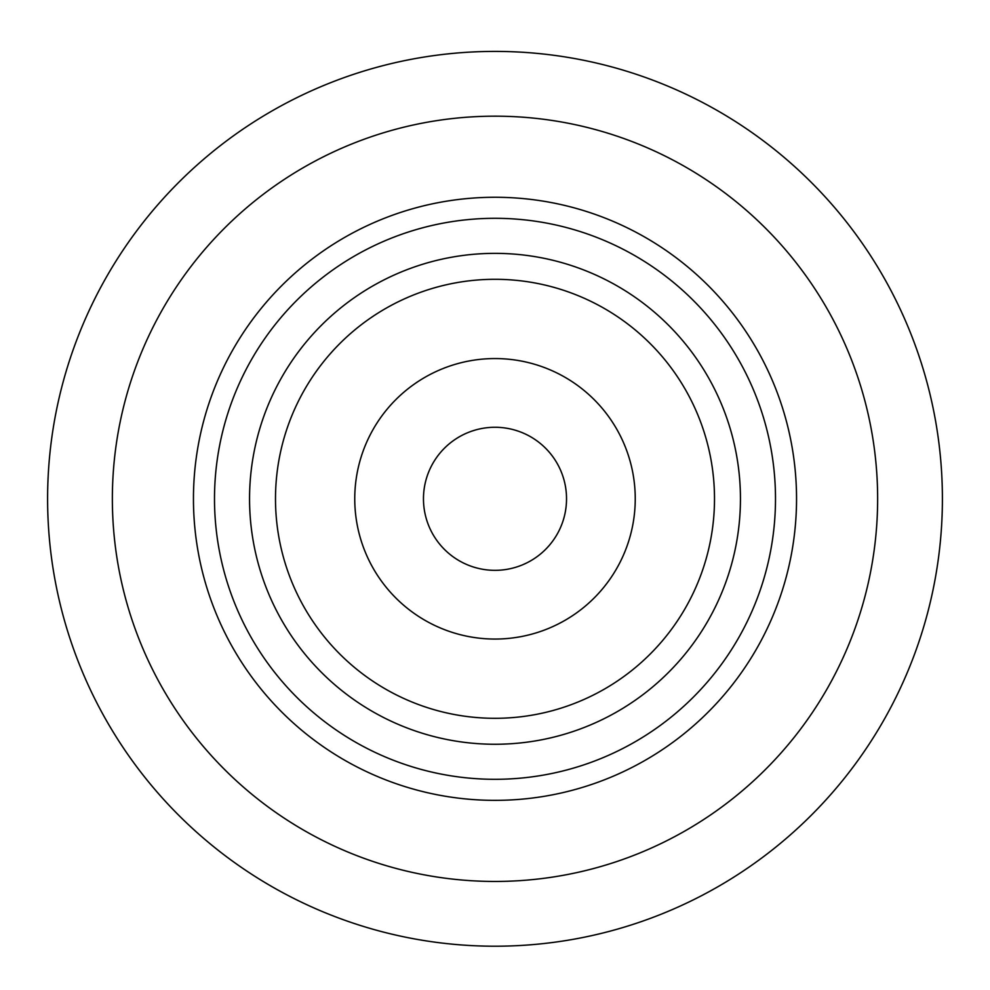 <?xml version="1.0" encoding="UTF-8"?>
<svg xmlns="http://www.w3.org/2000/svg" width="990" height="990" viewBox="0 0 990 990"><rect width="100%" height="100%" fill="white"/><g stroke="black" fill="none" stroke-linecap="round" stroke-linejoin="round"><path stroke-width="1.49" d="M495 218.307A280.504 280.504 0 0 0 252.079 639.057A280.504 280.504 0 0 0 737.921 639.057A280.504 280.504 0 0 0 495 218.307M495 197.27A301.542 301.542 0 0 1 756.15 649.576A301.542 301.542 0 0 1 233.85 649.576A301.542 301.542 0 0 1 495 197.27M495 51.406A447.406 447.406 0 0 0 107.539 722.514A447.406 447.406 0 0 0 882.461 722.514A447.406 447.406 0 0 0 495 51.406M495 116.177A382.623 382.623 0 0 0 163.635 690.129A382.623 382.623 0 0 0 826.365 690.129A382.623 382.623 0 0 0 495 116.177M495 570.339A71.528 71.528 0 0 1 433.051 463.048A71.528 71.528 0 0 1 556.949 463.048A71.528 71.528 0 0 1 495 570.339M495 639.057A140.258 140.258 0 0 1 373.539 428.682A140.258 140.258 0 0 1 616.461 428.682A140.258 140.258 0 0 1 495 639.057M495 718.307A219.495 219.495 0 0 1 304.908 389.058A219.495 219.495 0 0 1 685.092 389.058A219.495 219.495 0 0 1 495 718.307M495 744.257A245.446 245.446 0 0 1 282.435 376.089A245.446 245.446 0 0 1 707.565 376.089A245.446 245.446 0 0 1 495 744.257"/></g></svg>
